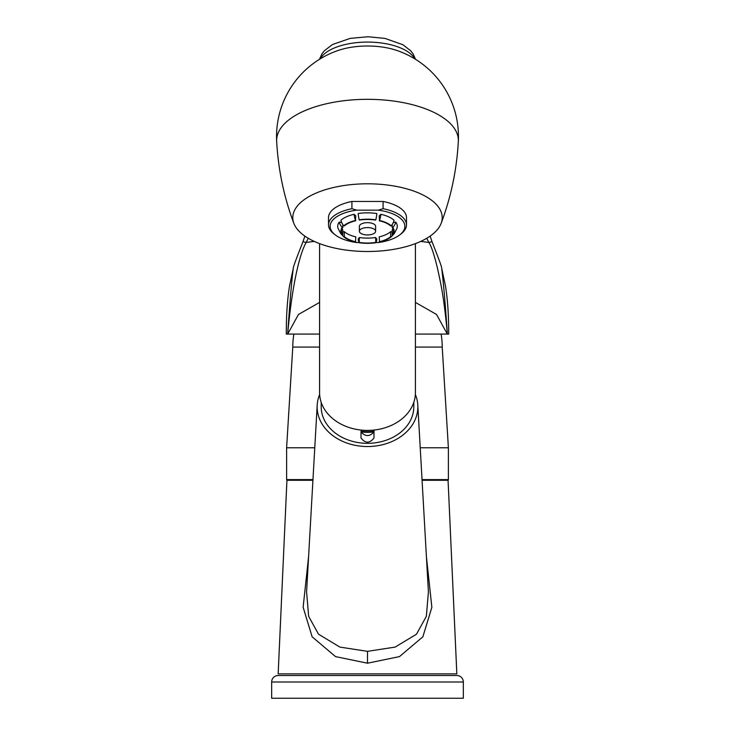 <?xml version="1.0" encoding="UTF-8"?>
<svg xmlns="http://www.w3.org/2000/svg" width="735" height="735" viewBox="0 0 735 735"><rect width="100%" height="100%" fill="white"/><g stroke="black" fill="none" stroke-linecap="round" stroke-linejoin="round"><path stroke-width="1.1" d="M271.665 682.006A6.496 6.496 0 0 1 278.161 675.511L456.839 675.511A6.496 6.496 0 0 1 463.335 682.006L463.335 698.25L271.665 698.25L271.665 682.006L463.335 682.006M375.622 231.259A8.122 3.675 180 0 0 367.5 227.584A8.122 3.675 180 0 0 359.378 231.259L359.378 226.343A8.122 3.675 180 0 1 367.5 222.659A8.122 3.675 180 0 1 375.622 226.343L375.622 231.259A8.122 3.675 0 0 1 367.5 234.943A8.122 3.675 0 0 1 359.378 231.259M351.918 208.703A38.983 17.658 180 0 0 328.517 224.892L328.517 217.652A38.983 17.658 0 0 1 351.918 201.463L351.918 208.703L356.604 210.146L378.396 210.146L383.082 208.703L383.082 201.463A38.983 17.658 0 0 1 406.483 217.652L406.483 224.892A38.983 17.658 180 0 0 383.082 208.703M375.943 242.532L378.396 242.532A37.356 16.923 180 0 0 399.675 234.943A37.356 16.923 180 0 0 378.396 210.146M359.057 242.532L356.604 242.532A37.356 16.923 180 0 1 335.325 234.943L333.929 233.868A38.983 17.658 180 0 1 328.517 224.892M356.604 210.146A37.356 16.923 180 0 0 335.325 234.943M376.807 213.517A29.786 13.496 180 0 0 358.193 213.517A12.55 3.5 -98.5 0 0 359.176 219.802L359.378 220.077A25.991 11.778 180 0 1 375.622 220.077L375.824 219.802A12.55 3.5 -81.5 0 0 376.807 213.517M354.077 214.298L355.786 215.833L355.492 220.491A12.55 5.044 -102.9 0 1 354.077 214.298A29.786 13.496 180 0 0 340.911 220.261A12.55 9.987 -131.9 0 0 343.723 225.82L344.302 225.957A25.991 11.778 180 0 1 355.786 220.748M342.813 224.561L342.813 227.584L342.198 227.492A12.55 10.63 -144 0 1 339.212 222.126L341.692 222.494M339.212 222.126A29.786 13.496 180 0 0 337.99 228.181L340.571 233.317A12.55 10.63 144 0 0 342.198 235.035L342.813 234.943L342.813 230.018A25.991 11.778 180 0 1 342.087 228.796M342.813 231.984L344.302 231.644A25.991 11.778 180 0 0 355.786 236.845L355.492 242.035A26.635 12.072 180 0 1 344.375 237.258L343.355 236.394A12.55 9.987 131.9 0 1 342.087 234.943M359.378 237.524L359.176 242.725A12.55 3.5 98.5 0 1 358.193 239.16L359.378 237.524A25.991 11.778 180 0 0 375.622 237.524L375.824 242.725A12.55 3.5 81.5 0 0 376.807 239.16L375.622 237.524M392.187 231.984L390.698 231.644L390.698 236.569L391.277 236.698A12.55 9.987 48.1 0 0 391.645 236.394A12.55 9.987 48.1 0 0 392.913 234.943M391.645 236.394L390.625 237.258A26.635 12.072 180 0 1 379.508 242.035L379.214 236.845A25.991 11.778 180 0 0 390.698 231.644M392.913 228.796A25.991 11.778 180 0 1 392.187 230.018L392.187 234.943L392.802 235.035A12.55 10.63 36 0 0 394.429 233.317L397.01 228.181A29.786 13.496 180 0 0 395.788 222.126L393.308 222.494M379.214 220.748A25.991 11.778 180 0 1 390.698 225.957L391.277 225.82A12.55 9.987 -48.1 0 0 394.089 220.261A29.786 13.496 180 0 0 380.923 214.298L379.214 215.833L379.508 220.491A12.55 5.044 -77.1 0 0 380.923 214.298M351.918 201.463L383.082 201.463M399.675 234.943L401.071 233.868A38.983 17.658 180 0 0 406.483 224.892M367.5 183.805A74.722 33.847 180 0 0 293.853 223.348A74.722 33.847 180 0 0 367.5 251.499A74.722 33.847 0 0 0 441.147 223.348A74.722 33.847 0 0 0 367.5 183.805M458.328 141.497A90.855 41.16 0 0 0 367.5 99.317A90.855 41.16 180 0 0 276.672 141.497A90.965 90.965 0 0 1 338.33 50.403A48.73 22.078 0 0 1 396.67 50.403A90.965 90.965 0 0 1 458.328 141.487C456.747 169.84 451.024 197.127 441.147 223.357M319.587 243.625L319.587 392.646A47.913 37.761 0 0 0 367.5 430.407A47.913 37.761 180 0 0 415.413 392.646L415.413 243.625M373.996 430.995L373.968 431.895C369.659 436.783 365.341 436.783 361.032 431.895A38.174 30.08 0 0 0 373.968 431.895M373.996 430.058L373.996 437.968C369.668 443.517 365.332 443.517 361.004 437.968L361.032 431.895M373.986 431.243A37.356 29.437 180 0 1 361.014 431.243M413.796 402.394L413.796 406.85A46.296 36.484 180 0 1 367.5 443.324A46.296 36.484 180 0 1 321.204 406.85L321.204 402.394M319.642 394.511A50.357 39.681 0 0 0 317.198 405.077A50.357 39.681 0 0 0 367.5 446.531A50.357 39.681 180 0 0 417.802 405.077L428.413 591.877L426.355 616.334L416.479 634.204L395.118 647.094L367.5 651.348L339.873 647.094L318.521 634.204L308.645 616.343L306.587 591.877L317.198 405.077M415.358 394.511A50.357 39.681 180 0 1 417.802 405.077M308.59 556.661L303.132 607.248L312.127 636.795L335.518 656.603L367.5 663.209L399.472 656.603L422.855 636.822L431.858 607.312L426.41 556.661M312.926 480.267L286.935 480.267L278.161 673.885L456.839 673.885L448.065 480.267L422.074 480.267M375.824 219.802A26.635 12.072 180 0 0 359.176 219.802M355.492 220.491A26.635 12.072 180 0 0 343.723 225.82M342.813 227.584A25.991 11.778 180 0 0 341.509 231.259A25.991 11.778 180 0 0 342.813 234.943M342.198 227.492A26.635 12.072 180 0 0 342.198 235.035M344.302 231.644L344.302 236.569L343.723 236.698A12.55 9.987 131.9 0 1 343.355 236.394M344.302 236.569A25.991 11.778 180 0 0 355.786 241.769M343.723 236.698A26.635 12.072 180 0 0 344.375 237.258M359.378 242.449A25.991 11.778 180 0 0 375.622 242.449M359.176 242.725A26.635 12.072 180 0 0 375.824 242.725M379.214 241.769A25.991 11.778 180 0 0 390.698 236.569M390.625 237.258A26.635 12.072 180 0 0 391.277 236.698M392.187 224.561L392.187 227.584L392.802 227.492A12.55 10.63 -36 0 0 395.788 222.126M392.187 234.943A25.991 11.778 180 0 0 393.491 231.259A25.991 11.778 180 0 0 392.187 227.584M392.802 235.035A26.635 12.072 180 0 0 392.802 227.492M391.277 225.82A26.635 12.072 180 0 0 379.508 220.491M314.773 447.78L286.613 447.78L292.778 347.076A76.422 76.422 0 0 1 293.899 334.076M422.037 479.615L448.387 479.615L448.387 447.78L442.222 347.076A76.422 76.422 0 0 0 441.101 334.076M448.387 447.78L420.227 447.78M442.222 347.076L415.413 347.076M319.587 347.076L292.778 347.076M312.963 479.615L286.613 479.615L286.613 447.78M294.735 480.267L294.735 479.615M440.265 480.267L440.265 479.615M415.413 302.416L436.535 314.47L447.321 334.076L448.717 334.076L448.717 333.46C448.699 315.076 447.633 299.32 445.502 286.191L441.671 268.146C442.001 266.731 433.843 246.51 431.959 241.493L430.113 236.128M304.887 236.128L303.04 241.493C301.148 246.537 293.008 266.704 293.329 268.146L289.498 286.191C287.367 299.32 286.301 315.076 286.283 333.46L286.283 334.076L287.679 334.076L298.465 314.47L319.587 302.416M319.587 334.076L287.679 334.076M447.321 334.076L415.413 334.076M303.04 241.493A6.496 6.238 24.9 0 0 306.229 242.412L314.277 241.411M308.222 238.259L306.229 242.412C302.103 249.211 293.412 272.685 287.679 333.626C290.068 299.512 291.951 277.683 293.329 268.146M420.723 241.411L428.771 242.412L426.778 238.259M441.671 268.146C443.591 283.15 445.915 311.998 447.321 333.626C443.784 294.671 440.274 281.312 437.224 267.099C433.88 253.658 431.068 245.426 428.771 242.412A6.496 6.238 -24.9 0 0 431.959 241.493M414.816 58.873A48.73 22.078 180 0 0 367.5 42.079A48.73 22.078 180 0 0 320.184 58.873M367.5 663.209L367.5 651.348M293.853 223.357C283.976 197.127 278.253 169.84 276.672 141.487M415.569 59.333L413.024 53.793L410.589 50.687L402.872 44.716L384.929 38.395L368.024 36.75L350.264 38.358L332.459 44.532L324.319 50.788L322.013 53.738L319.431 59.333"/></g></svg>
